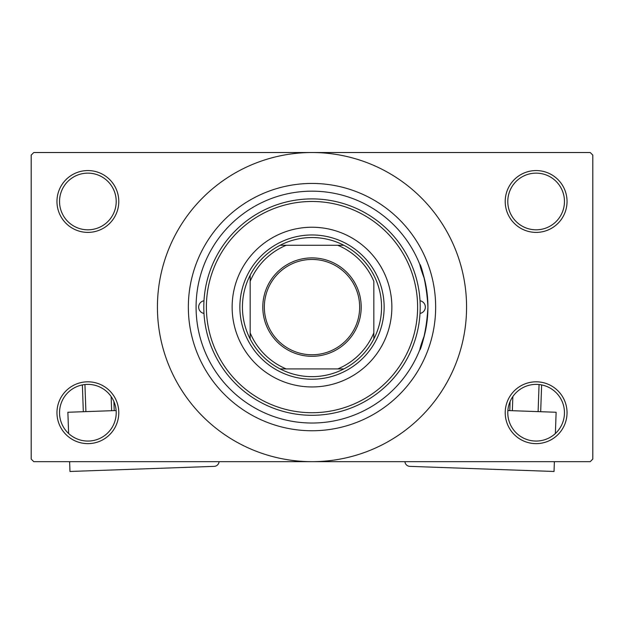 <?xml version="1.0" encoding="UTF-8"?>
<svg xmlns="http://www.w3.org/2000/svg" width="624" height="624" viewBox="0 0 624 624"><rect width="100%" height="100%" fill="white"/><g stroke="black" fill="none" stroke-linecap="round" stroke-linejoin="round"><path stroke-width="0.94" d="M505.214 412.721A30.911 30.911 0 0 1 536.125 381.81A30.911 30.911 0 0 1 567.037 412.721A30.911 30.911 0 0 1 536.125 443.633A30.911 30.911 0 0 1 505.214 412.721M564.463 412.721A28.337 28.337 0 0 0 536.125 384.384A28.337 28.337 0 0 0 507.788 412.721A28.337 28.337 0 0 0 536.125 441.059A28.337 28.337 0 0 0 564.463 412.721M56.963 412.721A30.911 30.911 0 0 1 87.875 381.81A30.911 30.911 0 0 1 118.786 412.721A30.911 30.911 0 0 1 87.875 443.633A30.911 30.911 0 0 1 56.963 412.721M116.212 412.721A28.337 28.337 0 0 0 87.875 384.384A28.337 28.337 0 0 0 59.537 412.721A28.337 28.337 0 0 0 87.875 441.059A28.337 28.337 0 0 0 116.212 412.721M56.963 201.474A30.911 30.911 0 0 1 87.875 170.563A30.911 30.911 0 0 1 118.786 201.474A30.911 30.911 0 0 1 87.875 232.393A30.911 30.911 0 0 1 56.963 201.474M116.212 201.474A28.337 28.337 0 0 0 87.875 173.137A28.337 28.337 0 0 0 59.537 201.474A28.337 28.337 0 0 0 87.875 229.811A28.337 28.337 0 0 0 116.212 201.474M505.214 201.474A30.911 30.911 0 0 1 536.125 170.563A30.911 30.911 0 0 1 567.037 201.474A30.911 30.911 0 0 1 536.125 232.393A30.911 30.911 0 0 1 505.214 201.474M564.463 201.474A28.337 28.337 0 0 0 536.125 173.137A28.337 28.337 0 0 0 507.788 201.474A28.337 28.337 0 0 0 536.125 229.811A28.337 28.337 0 0 0 564.463 201.474M424.414 335.416C413.221 365.235 425.974 345.353 427.924 307.102C425.989 268.913 413.213 248.906 424.414 278.788M188.347 307.102A123.653 123.653 0 0 1 312 183.44A123.653 123.653 0 0 1 435.653 307.102A123.653 123.653 0 0 1 312 430.755A123.653 123.653 0 0 1 188.347 307.102M157.427 307.102A154.573 154.573 0 0 0 312 461.666A154.573 154.573 0 0 0 466.573 307.102A154.573 154.573 0 0 0 312 152.529A154.573 154.573 0 0 0 157.427 307.102M590.226 461.666L33.774 461.666L31.2 459.092L31.2 155.103L33.774 152.529L590.226 152.529L592.8 155.103L592.8 459.092L590.226 461.666M203.986 300.752A6.443 6.443 0 0 0 203.986 313.443M420.014 313.443A6.443 6.443 0 0 0 420.014 300.752M232.136 307.102A79.864 79.864 0 0 0 312 386.958A79.864 79.864 0 0 0 391.864 307.102A79.864 79.864 0 0 0 312 227.237A79.864 79.864 0 0 0 232.136 307.102M417.62 307.102A105.62 105.62 0 0 0 312 201.474A105.62 105.62 0 0 0 206.38 307.102A105.62 105.62 0 0 0 312 412.721A105.62 105.62 0 0 0 417.62 307.102M203.798 307.102A108.202 108.202 0 0 1 312 198.9A108.202 108.202 0 0 1 420.202 307.102A108.202 108.202 0 0 1 312 415.295A108.202 108.202 0 0 1 203.798 307.102M427.924 307.102A115.924 115.924 0 0 0 312 191.17A115.924 115.924 0 0 0 196.076 307.102A115.924 115.924 0 0 0 312 423.025A115.924 115.924 0 0 0 427.924 307.102M312 257.891A49.202 49.202 0 0 1 361.202 307.102A49.202 49.202 0 0 1 312 356.304A49.202 49.202 0 0 1 262.798 307.102A49.202 49.202 0 0 1 312 257.891M312 354.76A47.658 47.658 0 0 0 359.658 307.102A47.658 47.658 0 0 0 312 259.444A47.658 47.658 0 0 0 264.342 307.102A47.658 47.658 0 0 0 312 354.76M312 237.541A69.553 69.553 0 0 0 280.137 245.271L286.237 245.271L280.137 245.271A69.553 69.553 0 0 0 250.169 338.965L250.169 332.857L250.169 338.965A69.553 69.553 0 0 0 343.863 368.924L337.763 368.924L343.863 368.924A69.553 69.553 0 0 0 373.831 338.965L373.831 281.338A66.979 66.979 0 0 0 337.763 245.271L286.237 245.271A66.979 66.979 0 0 0 250.169 281.338L250.169 332.857A66.979 66.979 0 0 0 286.237 368.924L337.763 368.924A66.979 66.979 0 0 0 373.831 332.857L373.831 338.965A69.553 69.553 0 0 0 343.863 245.271L337.763 245.271L343.863 245.271A69.553 69.553 0 0 0 312 237.541M312 379.228A72.134 72.134 0 0 1 239.866 307.102A72.134 72.134 0 0 1 312 234.967A72.134 72.134 0 0 1 384.134 307.102A72.134 72.134 0 0 1 312 379.228M280.137 368.924L286.237 368.924L280.137 368.924M250.169 275.231L250.169 281.338L250.169 275.231M116.126 410.553L67.876 412.253L68.624 433.516M219.094 461.666A5.156 5.156 0 0 1 214.141 466.37L69.966 471.471L69.623 461.666M83.32 411.707L82.376 384.922M84.934 384.532L85.894 411.622M111.641 410.709L111.142 396.544M113.896 401.489L114.215 410.615M507.874 410.553L556.124 412.253L555.376 433.516M404.906 461.666A5.156 5.156 0 0 0 409.859 466.37L554.034 471.471L554.377 461.666M512.858 396.544L512.359 410.709M538.106 411.622L539.066 384.532M541.624 384.922L540.68 411.707M509.785 410.615L510.104 401.489"/></g></svg>
